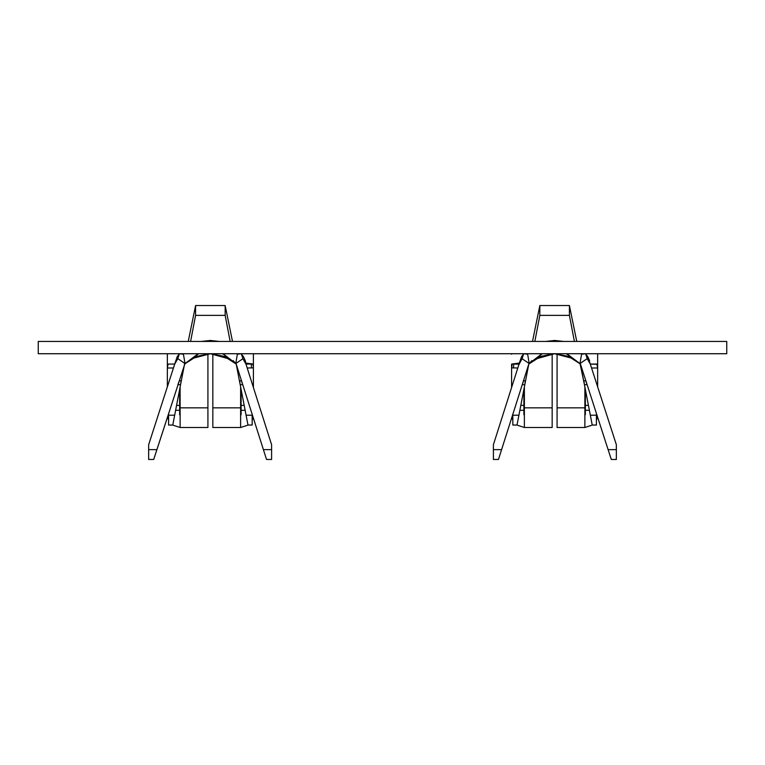 <?xml version="1.0" encoding="UTF-8"?>
<svg xmlns="http://www.w3.org/2000/svg" width="765" height="765" viewBox="0 0 765 765"><rect width="100%" height="100%" fill="white"/><g stroke="black" fill="none" stroke-linecap="round" stroke-linejoin="round"><path stroke-width="1.15" d="M177.308 356.452L179.239 354.176L177.308 356.452L174.716 364.054L177.805 358.651L174.716 364.054L168.08 364.054L174.716 364.054L177.308 356.452M210.375 340.454L201.281 341.439L210.327 340.454L219.373 341.439M224.441 356.471L236.194 364.054L233.124 360.583L236.194 364.054L224.279 356.404L210.375 353.726L229.615 359.053L210.394 353.726L196.471 356.404L184.556 364.054L172.766 425.044L168.577 425.044L168.577 413.492L168.577 415.204L174.669 415.204L180.559 384.709L177.882 384.709L179.345 380.779L181.133 380.779L180.559 384.709L184.556 364.054L196.471 356.404L210.375 353.726L192.015 358.546L210.365 353.726L224.279 356.404L236.194 364.054L263.399 449.629L271.594 449.629L271.594 444.714L245.976 364.14L242.907 358.728L235.792 363.538L222.739 353.726M523.509 354.272L521.596 356.528L523.509 354.272L521.596 356.528L519.081 363.815L522.17 358.498L518.966 364.054L522.16 358.517L518.966 364.054L513.678 364.054L519.024 364.14L522.093 358.718L518.823 364.771M545.627 341.439L554.673 340.454L545.627 341.439L554.673 340.454L563.719 341.439L554.673 340.454M553.755 353.736L540.721 356.404L528.806 364.054L540.721 356.404L554.625 353.726L535.357 359.072L554.625 353.726L540.721 356.404L554.625 353.726L568.529 356.404L580.444 364.054L590.331 415.204L584.441 384.709L587.118 384.709L585.655 380.779L583.867 380.779L585.655 380.779L587.118 384.709L584.441 384.709L580.033 363.528L568.529 356.404L554.625 353.726L572.956 358.527L554.635 353.726L568.529 356.404L580.444 364.054L608.108 449.629L616.351 449.629L616.351 444.714L590.284 364.054L587.195 358.651L579.937 363.585L566.846 353.726M521.596 356.528L519.081 363.815L522.17 358.498L519.454 363.069L512.187 364.073L511.594 367.85L511.594 364.054L511.594 387.511L511.594 367.85L517.8 367.994L511.594 367.85L511.938 364.58L512.349 363.958L519.454 363.069L518.852 364.695M569.409 305.531L576.753 341.439L569.409 305.531L539.841 305.531L569.409 305.531L569.409 315.371L539.841 315.371L534.85 341.439L539.841 315.371L569.409 315.371L569.409 305.531M532.497 341.439L539.841 305.531L539.841 315.371L539.841 305.531L532.497 341.439M574.4 341.439L569.409 315.371L574.4 341.439M590.331 415.204L596.423 415.204L596.423 413.492L596.423 425.044L592.234 425.044L590.331 415.204L592.234 425.044L596.423 425.044L596.423 415.204L590.331 415.204M523.891 405.364L523.891 389.49L523.891 410.289L519.865 410.289L523.891 410.289L523.891 414.716L523.891 405.364L520.822 405.364L523.891 405.364M584.871 427.501L592.406 425.044L584.871 427.501L557.083 427.501L557.083 354.224L557.083 427.501L584.871 427.501L584.871 407.831L557.083 407.831L584.871 407.831L584.871 386.947L584.871 427.501M596.423 420.186L597.484 416.782L596.423 420.186M589.385 410.289L585.359 410.289L584.871 415.204L585.359 414.716L585.359 389.49L585.359 405.364L588.428 405.364L585.359 405.364L585.359 410.289L589.385 410.289M597.647 353.726L597.656 386.88L597.656 367.994L591.555 367.994L597.656 367.994L597.656 354.224M524.379 415.204L523.891 414.716L524.379 415.204M511.871 417.336L512.827 420.186L511.871 417.336M516.844 425.044L524.379 427.501L516.844 425.044M511.594 354.224L511.603 353.726M552.167 427.501L524.379 427.501L552.167 427.501L552.167 407.831L552.167 427.501M552.167 354.224L552.167 407.831L524.379 407.831L524.379 427.501L524.379 407.831L552.167 407.831L552.167 354.224L548.629 354.224L552.167 354.224M523.891 409.055L524.379 409.055L523.891 409.055M524.379 386.947L524.379 407.831L524.379 386.947M584.871 409.055L585.359 409.055L584.871 409.055M560.63 354.224L557.083 354.224L560.63 354.224M566.301 353.726L579.937 363.585L581.582 354.243L579.937 363.585L587.195 358.651L590.284 364.054L597.169 364.283L597.656 367.994L596.92 364.054L590.284 364.054L616.351 444.714L616.351 459.469L611.292 459.469L580.444 364.054M512.349 363.958L513.678 364.054L512.349 363.958M512.827 425.044L512.827 414.334L512.827 415.204L518.919 415.204L517.016 425.044L512.827 425.044L517.016 425.044L524.809 384.709L518.919 415.204L512.827 415.204L512.827 425.044M528.806 364.054L524.809 384.709L522.237 384.709L523.671 380.779L525.392 380.779L523.671 380.779L522.237 384.709L524.809 384.709L528.806 364.054L498.474 459.469L493.406 459.469L493.406 444.714L519.024 364.14L493.406 444.714L493.406 449.629L501.601 449.629L528.806 364.054L531.876 360.583L528.806 364.054M525.392 380.779L524.809 384.709L525.392 380.779M584.441 384.709L583.867 380.779L584.441 384.709M542.261 353.726L529.208 363.538L522.093 358.728L523.681 353.726L522.093 358.728L529.208 363.538L527.659 354.243L529.208 363.538L541.62 354.004L542.892 353.726M585.76 354.176L587.692 356.452L585.76 354.176M519.081 363.815L522.17 358.498M590.284 364.054L587.692 356.452L589.624 360.678M587.195 358.651L585.617 353.726L587.195 358.651M523.709 353.726L527.659 354.243L523.709 353.726M581.582 354.243L585.531 353.726L581.582 354.243M188.247 341.439L195.591 305.531L225.159 305.531L232.503 341.439L225.159 305.531L195.591 305.531L195.591 315.371L225.159 315.371L225.159 305.531L225.159 315.371L195.591 315.371L190.6 341.439L195.591 315.371L195.591 305.531L188.247 341.439M230.15 341.439L225.159 315.371L230.15 341.439M246.177 364.771L246.034 364.054L251.322 364.054L246.034 364.054L242.84 358.517L245.919 363.815L245.326 360.755L245.919 363.815L242.83 358.498L246.034 364.054L242.83 358.498L246.034 364.054L245.546 363.069L252.651 363.958L245.546 363.069M242.763 384.709L240.191 384.709L246.081 415.204L252.173 415.204L252.173 414.334L252.173 425.044L247.984 425.044L236.194 364.054L240.191 384.709L239.608 380.779L241.329 380.779L242.763 384.709L241.329 380.779L239.608 380.779L240.191 384.709L242.763 384.709M179.641 405.364L179.641 389.49L179.641 410.289L175.615 410.289L179.641 410.289L179.641 414.716L179.641 405.364L176.572 405.364L179.641 405.364M167.344 354.224L167.344 367.994L173.445 367.994L167.344 367.994L167.344 386.88L167.353 353.726M180.129 415.204L179.641 414.716L180.129 415.204M167.516 416.782L168.577 420.186L167.516 416.782M172.594 425.044L180.129 427.501L172.594 425.044M207.917 427.501L180.129 427.501L207.917 427.501L207.917 407.831L207.917 427.501M240.621 427.501L248.156 425.044L240.621 427.501L212.833 427.501L212.833 354.224L212.833 427.501L240.621 427.501L240.621 407.831L212.833 407.831L240.621 407.831L240.621 386.947L240.621 427.501M252.173 420.186L253.129 417.336L252.173 420.186M245.135 410.289L241.109 410.289L240.621 415.204L241.109 414.716L241.109 389.49L241.109 405.364L244.178 405.364L241.109 405.364L241.109 410.289L245.135 410.289M253.397 353.726L253.406 387.511L253.406 367.85L247.2 367.994L253.397 367.85L253.406 354.224M207.917 354.224L207.917 407.831L180.129 407.831L180.129 427.501L180.129 407.831L207.917 407.831L207.917 354.224L204.37 354.224L207.917 354.224M240.621 409.055L241.109 409.055L240.621 409.055M216.371 354.224L212.833 354.224L216.371 354.224M179.641 409.055L180.129 409.055L179.641 409.055M180.129 386.947L180.129 407.831L180.129 386.947M251.322 364.054L252.919 364.216L253.397 367.143L252.919 364.216L251.312 364.054L251.465 367.994L251.312 364.054M167.344 367.994L168.08 364.054L167.344 367.994M246.034 364.054L246.148 364.695M184.967 363.528L153.708 459.469L148.649 459.469L148.649 444.714L174.716 364.054L148.649 444.714L148.649 449.629L156.892 449.629L184.967 363.528L184.556 364.054L184.967 363.528L177.805 358.651L179.383 353.726L177.805 358.651L184.967 363.528M196.471 356.404L210.375 353.726L196.471 356.404M181.133 380.779L179.297 380.827L177.882 384.709L180.559 384.709L181.133 380.779M222.108 353.726L223.38 354.004L235.792 363.538L242.907 358.728L245.976 364.14L271.594 444.714L271.594 459.469L266.526 459.469L236.194 364.054L224.279 356.404M241.491 354.272L243.404 356.528L241.491 354.272L243.404 356.528L245.326 360.755L243.404 356.528M245.919 363.815L242.83 358.498L245.919 363.815M198.154 353.726L185.063 363.585L198.699 353.726M235.792 363.538L237.341 354.243L241.291 353.726L242.907 358.728L241.319 353.726L237.341 354.243L235.792 363.538M179.469 353.726L183.418 354.243L185.063 363.585L183.418 354.243L179.469 353.726M38.25 353.726L38.25 341.439L38.25 353.726L726.75 353.726L726.75 341.439L38.25 341.439L726.75 341.439L726.75 353.726L38.25 353.726M252.173 425.044L252.173 415.204L246.081 415.204L247.984 425.044L252.173 425.044M172.766 425.044L174.669 415.204L168.577 415.204L168.577 425.044L172.766 425.044M148.649 449.629L148.649 459.469L153.708 459.469L156.892 449.629L148.649 449.629M263.399 449.629L266.526 459.469L271.594 459.469L271.594 449.629L263.399 449.629M608.108 449.629L611.292 459.469L616.351 459.469L616.351 449.629L608.108 449.629M493.406 449.629L493.406 459.469L498.474 459.469L501.601 449.629L493.406 449.629M513.535 367.994L513.688 364.054L513.535 367.994M211.245 353.736L209.878 353.726M210.394 353.726L209.84 353.726"/></g></svg>
